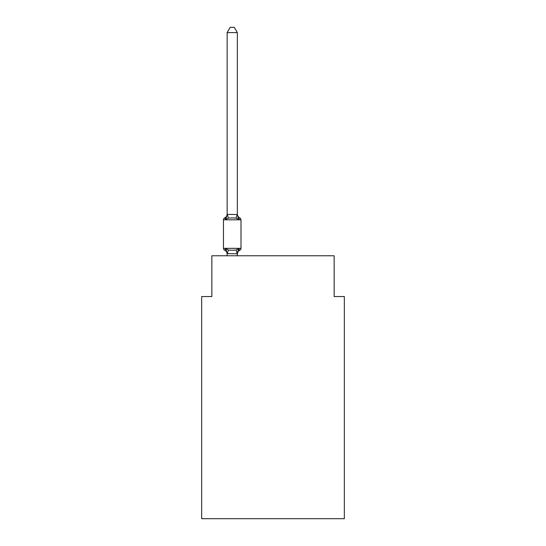 <?xml version="1.0" encoding="UTF-8"?>
<svg xmlns="http://www.w3.org/2000/svg" width="546" height="546" viewBox="0 0 546 546"><rect width="100%" height="100%" fill="white"/><g stroke="black" fill="none" stroke-linecap="round" stroke-linejoin="round"><path stroke-width="0.82" d="M344.335 518.7L344.335 296.539L334.145 296.539L334.145 255.781L211.855 255.781L211.855 296.539L201.665 296.539L201.665 518.7L344.335 518.7M237.333 32.596L227.143 32.596L230.2 27.3L234.275 27.3L237.333 32.596L237.333 214.544L238.609 219.403L239.858 217.97L238.609 219.403L239.858 217.97L238.609 219.403L239.858 217.97L238.609 219.403L239.858 217.97L238.609 219.403L239.858 217.97L238.609 219.403L239.858 217.97L238.609 219.403L239.858 217.97L238.609 219.403L239.858 217.97L238.609 219.403L239.858 217.97L238.609 219.403L239.858 217.97L238.609 219.403L239.858 217.97L238.609 219.403L239.858 217.97L238.609 219.403L239.858 217.97L238.609 219.403L239.858 217.97L238.609 219.403L239.858 217.97L238.609 219.403L239.858 217.97L238.609 219.403L239.858 217.97L238.609 219.403L239.858 217.97L238.609 219.403L239.858 217.97L238.609 219.403L239.858 217.97L238.609 219.403L239.858 217.97L238.609 219.403L236.063 218.093L232.234 217.888L228.412 218.093L225.867 219.403L224.618 217.97A2.041 2.041 0 0 0 223.471 219.806A2.041 2.041 0 0 1 224.618 217.97L225.198 218.25L224.618 217.97A2.041 2.041 0 0 0 223.471 219.806L223.471 248.341A2.041 2.041 0 0 0 224.618 250.17L225.867 248.737L224.618 250.17A2.041 2.041 0 0 1 223.471 248.341A2.041 2.041 0 0 0 224.618 250.17L225.867 248.737L224.618 250.17A2.041 2.041 0 0 1 223.471 248.341A2.041 2.041 0 0 0 224.618 250.17A2.041 2.041 0 0 1 223.471 248.341A2.041 2.041 0 0 0 224.618 250.17A2.041 2.041 0 0 1 223.471 248.341A2.041 2.041 0 0 0 224.618 250.17A2.041 2.041 0 0 1 223.471 248.341A2.041 2.041 0 0 0 224.618 250.17A2.041 2.041 0 0 1 223.471 248.341A2.041 2.041 0 0 0 224.618 250.17A2.041 2.041 0 0 1 223.471 248.341A2.041 2.041 0 0 0 224.618 250.17L225.867 248.737L224.618 250.17A2.041 2.041 0 0 1 223.471 248.341A2.041 2.041 0 0 0 224.618 250.17L225.867 248.737L224.618 250.17A2.041 2.041 0 0 1 223.471 248.341A2.041 2.041 0 0 0 224.618 250.17L225.867 248.737L224.618 250.17A2.041 2.041 0 0 1 223.471 248.341A2.041 2.041 0 0 0 224.618 250.17L225.867 248.737L224.618 250.17A2.041 2.041 0 0 1 223.471 248.341A2.041 2.041 0 0 0 224.618 250.17L225.867 248.737L224.618 250.17A2.041 2.041 0 0 1 223.471 248.341A2.041 2.041 0 0 0 224.618 250.17L225.867 248.737L224.618 250.17A2.041 2.041 0 0 1 223.471 248.341A2.041 2.041 0 0 0 224.618 250.17L225.867 248.737L228.412 250.048L232.234 250.252L236.063 250.048L238.609 248.737L239.858 250.17L239.271 249.891M225.505 218.536L224.618 217.97L225.867 219.403L224.618 217.97L225.867 219.403L224.618 217.97L225.867 219.403L224.618 217.97L225.867 219.403L224.618 217.97L225.867 219.403L224.618 217.97L225.867 219.403L224.618 217.97L225.867 219.403L224.618 217.97L225.867 219.403L227.143 214.36L237.333 214.544M227.143 255.781L227.143 253.603L227.143 254.204L227.143 253.603L227.143 254.204L227.143 253.603L227.143 254.204L227.143 253.603L227.143 254.204L227.143 253.603L227.143 254.204L227.143 253.603L227.143 254.204L227.143 253.603L227.143 254.204L227.143 253.603L227.143 254.204L227.143 253.603L227.143 254.204L227.143 253.603L227.143 254.204L227.143 253.603L227.143 254.204L227.143 253.603L227.143 254.204L227.143 253.603L227.143 254.204L227.143 253.603L227.143 254.204L227.143 253.603L237.333 253.788L237.81 251.201L237.333 254.204L238.609 248.737L239.858 250.17A2.041 2.041 0 0 0 240.998 248.341L240.998 219.806A2.041 2.041 0 0 0 239.858 217.97L238.609 219.403M227.143 214.544L227.143 32.596M227.143 213.936A4.484 4.484 0 0 1 224.618 217.97L225.867 219.403L224.618 217.97A2.041 2.041 0 0 0 223.471 219.806A2.041 2.041 0 0 1 224.618 217.97L225.198 218.25L224.618 217.97A2.041 2.041 0 0 0 223.471 219.806A2.041 2.041 0 0 1 224.618 217.97L225.198 218.25L224.618 217.97A2.041 2.041 0 0 0 223.471 219.806A2.041 2.041 0 0 1 224.618 217.97L225.198 218.25L224.618 217.97A2.041 2.041 0 0 0 223.471 219.806A2.041 2.041 0 0 1 224.618 217.97L225.198 218.25L224.618 217.97A2.041 2.041 0 0 0 223.471 219.806A2.041 2.041 0 0 1 224.618 217.97L225.198 218.25L224.618 217.97A2.041 2.041 0 0 0 223.471 219.806A2.041 2.041 0 0 1 224.618 217.97L225.198 218.25L224.618 217.97A2.041 2.041 0 0 0 223.471 219.806A2.041 2.041 0 0 1 224.618 217.97L225.198 218.25L224.618 217.97A2.041 2.041 0 0 0 223.471 219.806A2.041 2.041 0 0 1 224.618 217.97L225.198 218.25L224.618 217.97A2.041 2.041 0 0 0 223.471 219.806A2.041 2.041 0 0 1 224.618 217.97L225.198 218.25L224.618 217.97A2.041 2.041 0 0 0 223.471 219.806A2.041 2.041 0 0 1 224.618 217.97L225.198 218.25L224.618 217.97A2.041 2.041 0 0 0 223.471 219.806A2.041 2.041 0 0 1 224.618 217.97L225.198 218.25L224.618 217.97A2.041 2.041 0 0 0 223.471 219.806A2.041 2.041 0 0 1 224.618 217.97L225.198 218.25L224.618 217.97A2.041 2.041 0 0 0 223.471 219.806A2.041 2.041 0 0 1 224.618 217.97L225.198 218.25M238.609 248.737L239.858 250.17A4.484 4.484 0 0 0 237.333 254.204M227.143 254.204A4.484 4.484 0 0 0 224.618 250.17A2.041 2.041 0 0 1 223.471 248.341A2.041 2.041 0 0 0 224.618 250.17L225.867 248.737L227.143 253.603M237.333 255.781L237.333 253.788M237.333 213.936A4.484 4.484 0 0 0 239.858 217.97M223.471 248.341L240.998 248.341M240.998 219.806L223.471 219.806M228.412 250.048L227.225 253.808M236.063 250.048L237.251 253.808M227.225 214.332L228.412 218.093M237.251 214.332L236.063 218.093"/></g></svg>

